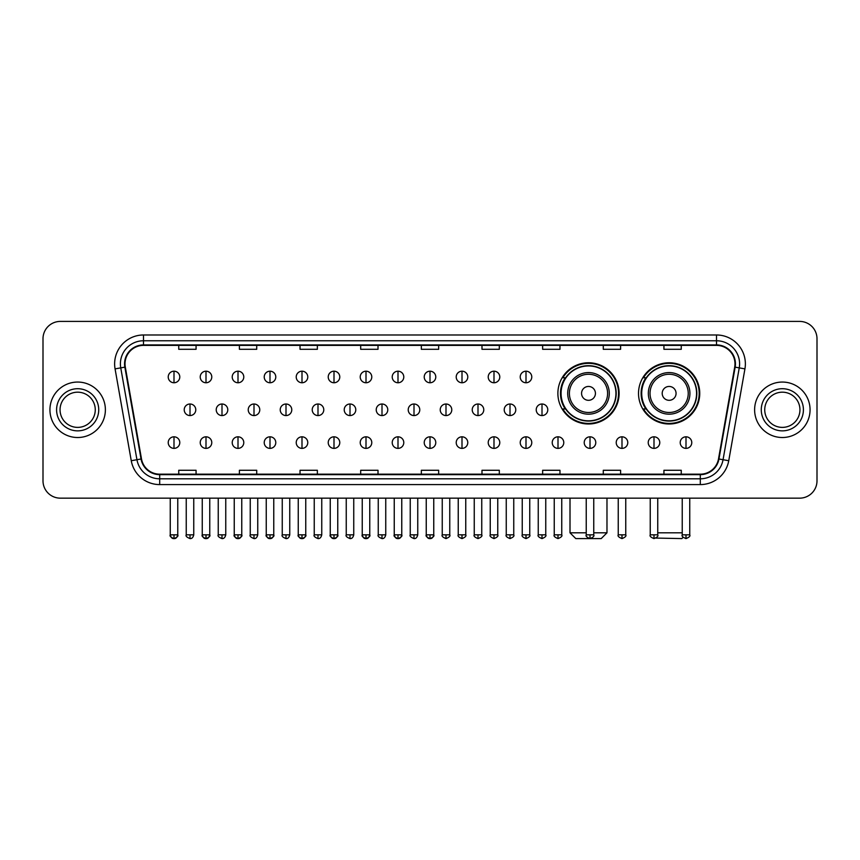 <?xml version="1.0" encoding="UTF-8"?>
<svg xmlns="http://www.w3.org/2000/svg" width="860" height="860" viewBox="0 0 860 860"><rect width="100%" height="100%" fill="white"/><g stroke="black" fill="none" stroke-linecap="round" stroke-linejoin="round"><path stroke-width="1.29" d="M638.518 393.375A30.616 30.616 0 0 0 669.134 423.991A30.616 30.616 0 0 0 699.75 393.375A30.616 30.616 0 0 0 669.134 362.769A30.616 30.616 0 0 0 638.518 393.375M557.882 393.375A30.616 30.616 0 0 0 588.498 423.991A30.616 30.616 0 0 0 619.114 393.375A30.616 30.616 0 0 0 588.498 362.769A30.616 30.616 0 0 0 557.882 393.375M565.224 408.973A28.014 28.014 0 0 1 565.224 377.787M645.86 408.973A28.014 28.014 0 0 1 645.86 377.787M43 338.733L43 480.826A17.329 17.329 0 0 0 60.329 498.155L799.671 498.155A17.329 17.329 0 0 0 817 480.826L817 338.733A17.329 17.329 0 0 0 799.671 321.414L60.329 321.414A17.329 17.329 0 0 0 43 338.733L43 480.826M49.934 409.779A27.724 27.724 0 0 0 77.658 437.514A27.724 27.724 0 0 0 105.382 409.779A27.724 27.724 0 0 0 77.658 382.055A27.724 27.724 0 0 0 49.934 409.779A27.724 27.724 0 0 0 77.658 437.514A27.724 27.724 0 0 0 105.382 409.779A27.724 27.724 0 0 0 77.658 382.055A27.724 27.724 0 0 0 49.934 409.779M754.618 409.779A27.724 27.724 0 0 0 782.342 437.514A27.724 27.724 0 0 0 810.066 409.779A27.724 27.724 0 0 0 782.342 382.055A27.724 27.724 0 0 0 754.618 409.779A27.724 27.724 0 0 0 782.342 437.514A27.724 27.724 0 0 0 810.066 409.779A27.724 27.724 0 0 0 782.342 382.055A27.724 27.724 0 0 0 754.618 409.779M125.022 363.866A18.479 18.479 0 0 1 143.502 345.376L716.498 345.376A18.479 18.479 0 0 1 734.698 367.069L718.508 458.917A18.479 18.479 0 0 1 700.298 474.183L159.702 474.183A18.479 18.479 0 0 1 141.492 458.917L125.302 367.069A18.479 18.479 0 0 1 125.022 363.866M124.56 363.866A18.942 18.942 0 0 0 124.85 367.156L141.04 458.993A18.942 18.942 0 0 0 159.702 474.645L700.298 474.645A18.942 18.942 0 0 0 718.96 458.993L735.149 367.156A18.942 18.942 0 0 0 716.498 344.914L143.502 344.914A18.942 18.942 0 0 0 124.56 363.866M115.068 368.875A28.885 28.885 0 0 1 143.502 334.981L716.498 334.981A28.885 28.885 0 0 1 744.932 368.875L728.742 460.723A28.885 28.885 0 0 1 700.298 484.588L159.702 484.588A28.885 28.885 0 0 1 131.257 460.723L115.068 368.875L120.755 367.876A23.102 23.102 0 0 1 143.502 340.764L716.498 340.764A23.102 23.102 0 0 1 739.245 367.876L723.056 459.713A23.102 23.102 0 0 1 700.298 478.805L159.702 478.805A23.102 23.102 0 0 1 136.944 459.713L120.755 367.876A23.102 23.102 0 0 1 120.4 363.866M799.671 321.414L60.329 321.414M60.329 498.155L799.671 498.155M817 480.826L817 338.733M718.96 458.993L723.056 459.713L739.245 367.876L744.932 368.875M421.335 345.376L421.335 349.289L438.664 349.289L438.664 345.376M360.684 345.376L360.684 349.289L378.013 349.289L378.013 345.376M300.033 345.376L300.033 349.289L317.362 349.289L317.362 345.376M239.392 345.376L239.392 349.289L256.721 349.289L256.721 345.376M178.74 345.376L178.74 349.289L196.069 349.289L196.069 345.376M481.987 345.376L481.987 349.289L499.316 349.289L499.316 345.376M542.638 345.376L542.638 349.289L559.967 349.289L559.967 345.376M603.279 345.376L603.279 349.289L620.608 349.289L620.608 345.376M663.931 345.376L663.931 349.289L681.26 349.289L681.26 345.376M438.664 474.183L438.664 470.28L421.335 470.28L421.335 474.183M378.013 474.183L378.013 470.28L360.684 470.28L360.684 474.183M317.362 474.183L317.362 470.28L300.033 470.28L300.033 474.183M256.721 474.183L256.721 470.28L239.392 470.28L239.392 474.183M196.069 474.183L196.069 470.28L178.74 470.28L178.74 474.183M499.316 474.183L499.316 470.28L481.987 470.28L481.987 474.183M559.967 474.183L559.967 470.28L542.638 470.28L542.638 474.183M620.608 474.183L620.608 470.28L603.279 470.28L603.279 474.183M681.26 474.183L681.26 470.28L663.931 470.28L663.931 474.183M95.267 409.779A17.608 17.608 0 0 0 77.658 392.181A17.608 17.608 0 0 0 60.049 409.779A17.608 17.608 0 0 0 77.658 427.388A17.608 17.608 0 0 0 95.267 409.779A17.608 17.608 0 0 1 77.658 427.388A17.608 17.608 0 0 1 60.049 409.779M593.755 532.813L606.977 532.813L601.204 538.586L575.791 538.586L570.008 532.813L586.24 532.813M595.432 393.375A6.934 6.934 0 0 0 588.498 386.452A6.934 6.934 0 0 0 581.564 393.375A6.934 6.934 0 0 0 588.498 400.308A6.934 6.934 0 0 0 595.432 393.375M609.288 393.375A20.79 20.79 0 0 0 588.498 372.584A20.79 20.79 0 0 0 567.707 393.375A20.79 20.79 0 0 0 588.498 414.176A20.79 20.79 0 0 0 609.288 393.375A20.79 20.79 0 0 1 588.498 414.176A20.79 20.79 0 0 1 567.707 393.375M615.932 393.375A27.434 27.434 0 0 0 588.498 365.941A27.434 27.434 0 0 0 561.064 393.375A27.434 27.434 0 0 0 588.498 420.819A27.434 27.434 0 0 0 615.932 393.375M618.534 393.375A30.035 30.035 0 0 1 562.827 408.973L565.611 408.973A27.692 27.692 0 0 0 606.816 414.144A27.692 27.692 0 0 0 606.816 372.616A27.692 27.692 0 0 0 565.611 377.787L562.827 377.787A30.035 30.035 0 0 1 618.534 393.375M683.152 537.285L681.84 538.586L655.9 538.07M657.75 532.813L682.238 532.813M676.067 393.375A6.934 6.934 0 0 0 669.134 386.452A6.934 6.934 0 0 0 662.2 393.375A6.934 6.934 0 0 0 669.134 400.308A6.934 6.934 0 0 0 676.067 393.375M689.924 393.375A20.79 20.79 0 0 0 669.134 372.584A20.79 20.79 0 0 0 648.332 393.375A20.79 20.79 0 0 0 669.134 414.176A20.79 20.79 0 0 0 689.924 393.375A20.79 20.79 0 0 1 669.134 414.176A20.79 20.79 0 0 1 648.332 393.375M696.568 393.375A27.434 27.434 0 0 0 669.134 365.941A27.434 27.434 0 0 0 641.7 393.375A27.434 27.434 0 0 0 669.134 420.819A27.434 27.434 0 0 0 696.568 393.375M699.169 393.375A30.035 30.035 0 0 1 643.463 408.973L646.247 408.973A27.692 27.692 0 0 0 687.452 414.144A27.692 27.692 0 0 0 687.452 372.616A27.692 27.692 0 0 0 646.247 377.787L643.463 377.787A30.035 30.035 0 0 1 699.169 393.375M799.95 409.779A17.608 17.608 0 0 0 782.342 392.181A17.608 17.608 0 0 0 764.733 409.779A17.608 17.608 0 0 0 782.342 427.388A17.608 17.608 0 0 0 799.95 409.779A17.608 17.608 0 0 1 782.342 427.388A17.608 17.608 0 0 1 764.733 409.779M174 371.197A5.773 5.773 0 0 0 168.227 376.97A5.773 5.773 0 0 0 174 382.754A5.773 5.773 0 0 0 179.783 376.97A5.773 5.773 0 0 0 174 371.197L174 382.754A5.773 5.773 0 0 0 179.783 376.97A5.773 5.773 0 0 0 174 371.197M206.002 371.197A5.773 5.773 0 0 0 200.229 376.97A5.773 5.773 0 0 0 206.002 382.754A5.773 5.773 0 0 0 211.775 376.97A5.773 5.773 0 0 0 206.002 371.197L206.002 382.754A5.773 5.773 0 0 0 211.775 376.97A5.773 5.773 0 0 0 206.002 371.197M238.005 371.197A5.773 5.773 0 0 0 232.221 376.97A5.773 5.773 0 0 0 238.005 382.754A5.773 5.773 0 0 0 243.778 376.97A5.773 5.773 0 0 0 238.005 371.197L238.005 382.754A5.773 5.773 0 0 0 243.778 376.97A5.773 5.773 0 0 0 238.005 371.197M269.997 371.197A5.773 5.773 0 0 0 264.224 376.97A5.773 5.773 0 0 0 269.997 382.754A5.773 5.773 0 0 0 275.781 376.97A5.773 5.773 0 0 0 269.997 371.197L269.997 382.754A5.773 5.773 0 0 0 275.781 376.97A5.773 5.773 0 0 0 269.997 371.197M302 371.197A5.773 5.773 0 0 0 296.227 376.97A5.773 5.773 0 0 0 302 382.754A5.773 5.773 0 0 0 307.772 376.97A5.773 5.773 0 0 0 302 371.197L302 382.754A5.773 5.773 0 0 0 307.772 376.97A5.773 5.773 0 0 0 302 371.197M334.002 371.197A5.773 5.773 0 0 0 328.23 376.97A5.773 5.773 0 0 0 334.002 382.754A5.773 5.773 0 0 0 339.775 376.97A5.773 5.773 0 0 0 334.002 371.197L334.002 382.754A5.773 5.773 0 0 0 339.775 376.97A5.773 5.773 0 0 0 334.002 371.197M366.005 371.197A5.773 5.773 0 0 0 360.222 376.97A5.773 5.773 0 0 0 366.005 382.754A5.773 5.773 0 0 0 371.778 376.97A5.773 5.773 0 0 0 366.005 371.197L366.005 382.754A5.773 5.773 0 0 0 371.778 376.97A5.773 5.773 0 0 0 366.005 371.197M397.997 371.197A5.773 5.773 0 0 0 392.224 376.97A5.773 5.773 0 0 0 397.997 382.754A5.773 5.773 0 0 0 403.781 376.97A5.773 5.773 0 0 0 397.997 371.197L397.997 382.754A5.773 5.773 0 0 0 403.781 376.97A5.773 5.773 0 0 0 397.997 371.197M430 371.197A5.773 5.773 0 0 0 424.227 376.97A5.773 5.773 0 0 0 430 382.754A5.773 5.773 0 0 0 435.773 376.97A5.773 5.773 0 0 0 430 371.197L430 382.754A5.773 5.773 0 0 0 435.773 376.97A5.773 5.773 0 0 0 430 371.197M462.003 371.197A5.773 5.773 0 0 0 456.219 376.97A5.773 5.773 0 0 0 462.003 382.754A5.773 5.773 0 0 0 467.775 376.97A5.773 5.773 0 0 0 462.003 371.197L462.003 382.754A5.773 5.773 0 0 0 467.775 376.97A5.773 5.773 0 0 0 462.003 371.197M493.995 371.197A5.773 5.773 0 0 0 488.222 376.97A5.773 5.773 0 0 0 493.995 382.754A5.773 5.773 0 0 0 499.778 376.97A5.773 5.773 0 0 0 493.995 371.197L493.995 382.754A5.773 5.773 0 0 0 499.778 376.97A5.773 5.773 0 0 0 493.995 371.197M525.997 371.197A5.773 5.773 0 0 0 520.225 376.97A5.773 5.773 0 0 0 525.997 382.754A5.773 5.773 0 0 0 531.77 376.97A5.773 5.773 0 0 0 525.997 371.197L525.997 382.754A5.773 5.773 0 0 0 531.77 376.97A5.773 5.773 0 0 0 525.997 371.197M190.006 404.006A5.773 5.773 0 0 0 184.223 409.779A5.773 5.773 0 0 0 190.006 415.563A5.773 5.773 0 0 0 195.779 409.779A5.773 5.773 0 0 0 190.006 404.006L190.006 415.563A5.773 5.773 0 0 0 195.779 409.779A5.773 5.773 0 0 0 190.006 404.006M221.998 404.006A5.773 5.773 0 0 0 216.225 409.779A5.773 5.773 0 0 0 221.998 415.563A5.773 5.773 0 0 0 227.782 409.779A5.773 5.773 0 0 0 221.998 404.006L221.998 415.563A5.773 5.773 0 0 0 227.782 409.779A5.773 5.773 0 0 0 221.998 404.006M254.001 404.006A5.773 5.773 0 0 0 248.228 409.779A5.773 5.773 0 0 0 254.001 415.563A5.773 5.773 0 0 0 259.774 409.779A5.773 5.773 0 0 0 254.001 404.006L254.001 415.563A5.773 5.773 0 0 0 259.774 409.779A5.773 5.773 0 0 0 254.001 404.006M286.004 404.006A5.773 5.773 0 0 0 280.22 409.779A5.773 5.773 0 0 0 286.004 415.563A5.773 5.773 0 0 0 291.776 409.779A5.773 5.773 0 0 0 286.004 404.006L286.004 415.563A5.773 5.773 0 0 0 291.776 409.779A5.773 5.773 0 0 0 286.004 404.006M317.996 404.006A5.773 5.773 0 0 0 312.223 409.779A5.773 5.773 0 0 0 317.996 415.563A5.773 5.773 0 0 0 323.779 409.779A5.773 5.773 0 0 0 317.996 404.006L317.996 415.563A5.773 5.773 0 0 0 323.779 409.779A5.773 5.773 0 0 0 317.996 404.006M349.998 404.006A5.773 5.773 0 0 0 344.226 409.779A5.773 5.773 0 0 0 349.998 415.563A5.773 5.773 0 0 0 355.782 409.779A5.773 5.773 0 0 0 349.998 404.006L349.998 415.563A5.773 5.773 0 0 0 355.782 409.779A5.773 5.773 0 0 0 349.998 404.006M382.001 404.006A5.773 5.773 0 0 0 376.228 409.779A5.773 5.773 0 0 0 382.001 415.563A5.773 5.773 0 0 0 387.774 409.779A5.773 5.773 0 0 0 382.001 404.006L382.001 415.563A5.773 5.773 0 0 0 387.774 409.779A5.773 5.773 0 0 0 382.001 404.006M414.004 404.006A5.773 5.773 0 0 0 408.221 409.779A5.773 5.773 0 0 0 414.004 415.563A5.773 5.773 0 0 0 419.777 409.779A5.773 5.773 0 0 0 414.004 404.006L414.004 415.563A5.773 5.773 0 0 0 419.777 409.779A5.773 5.773 0 0 0 414.004 404.006M445.996 404.006A5.773 5.773 0 0 0 440.223 409.779A5.773 5.773 0 0 0 445.996 415.563A5.773 5.773 0 0 0 451.779 409.779A5.773 5.773 0 0 0 445.996 404.006L445.996 415.563A5.773 5.773 0 0 0 451.779 409.779A5.773 5.773 0 0 0 445.996 404.006M477.999 404.006A5.773 5.773 0 0 0 472.226 409.779A5.773 5.773 0 0 0 477.999 415.563A5.773 5.773 0 0 0 483.771 409.779A5.773 5.773 0 0 0 477.999 404.006L477.999 415.563A5.773 5.773 0 0 0 483.771 409.779A5.773 5.773 0 0 0 477.999 404.006M510.002 404.006A5.773 5.773 0 0 0 504.218 409.779A5.773 5.773 0 0 0 510.002 415.563A5.773 5.773 0 0 0 515.774 409.779A5.773 5.773 0 0 0 510.002 404.006L510.002 415.563A5.773 5.773 0 0 0 515.774 409.779A5.773 5.773 0 0 0 510.002 404.006M542.004 404.006A5.773 5.773 0 0 0 536.221 409.779A5.773 5.773 0 0 0 542.004 415.563A5.773 5.773 0 0 0 547.777 409.779A5.773 5.773 0 0 0 542.004 404.006L542.004 415.563A5.773 5.773 0 0 0 547.777 409.779A5.773 5.773 0 0 0 542.004 404.006M174 436.815A5.773 5.773 0 0 0 168.227 442.588A5.773 5.773 0 0 0 174 448.372A5.773 5.773 0 0 0 179.783 442.588A5.773 5.773 0 0 0 174 436.815L174 448.372A5.773 5.773 0 0 0 179.783 442.588A5.773 5.773 0 0 0 174 436.815M206.002 436.815A5.773 5.773 0 0 0 200.229 442.588A5.773 5.773 0 0 0 206.002 448.372A5.773 5.773 0 0 0 211.775 442.588A5.773 5.773 0 0 0 206.002 436.815L206.002 448.372A5.773 5.773 0 0 0 211.775 442.588A5.773 5.773 0 0 0 206.002 436.815M238.005 436.815A5.773 5.773 0 0 0 232.221 442.588A5.773 5.773 0 0 0 238.005 448.372A5.773 5.773 0 0 0 243.778 442.588A5.773 5.773 0 0 0 238.005 436.815L238.005 448.372A5.773 5.773 0 0 0 243.778 442.588A5.773 5.773 0 0 0 238.005 436.815M269.997 436.815A5.773 5.773 0 0 0 264.224 442.588A5.773 5.773 0 0 0 269.997 448.372A5.773 5.773 0 0 0 275.781 442.588A5.773 5.773 0 0 0 269.997 436.815L269.997 448.372A5.773 5.773 0 0 0 275.781 442.588A5.773 5.773 0 0 0 269.997 436.815M302 436.815A5.773 5.773 0 0 0 296.227 442.588A5.773 5.773 0 0 0 302 448.372A5.773 5.773 0 0 0 307.772 442.588A5.773 5.773 0 0 0 302 436.815L302 448.372A5.773 5.773 0 0 0 307.772 442.588A5.773 5.773 0 0 0 302 436.815M334.002 436.815A5.773 5.773 0 0 0 328.23 442.588A5.773 5.773 0 0 0 334.002 448.372A5.773 5.773 0 0 0 339.775 442.588A5.773 5.773 0 0 0 334.002 436.815L334.002 448.372A5.773 5.773 0 0 0 339.775 442.588A5.773 5.773 0 0 0 334.002 436.815M366.005 436.815A5.773 5.773 0 0 0 360.222 442.588A5.773 5.773 0 0 0 366.005 448.372A5.773 5.773 0 0 0 371.778 442.588A5.773 5.773 0 0 0 366.005 436.815L366.005 448.372A5.773 5.773 0 0 0 371.778 442.588A5.773 5.773 0 0 0 366.005 436.815M397.997 436.815A5.773 5.773 0 0 0 392.224 442.588A5.773 5.773 0 0 0 397.997 448.372A5.773 5.773 0 0 0 403.781 442.588A5.773 5.773 0 0 0 397.997 436.815L397.997 448.372A5.773 5.773 0 0 0 403.781 442.588A5.773 5.773 0 0 0 397.997 436.815M430 436.815A5.773 5.773 0 0 0 424.227 442.588A5.773 5.773 0 0 0 430 448.372A5.773 5.773 0 0 0 435.773 442.588A5.773 5.773 0 0 0 430 436.815L430 448.372A5.773 5.773 0 0 0 435.773 442.588A5.773 5.773 0 0 0 430 436.815M462.003 436.815A5.773 5.773 0 0 0 456.219 442.588A5.773 5.773 0 0 0 462.003 448.372A5.773 5.773 0 0 0 467.775 442.588A5.773 5.773 0 0 0 462.003 436.815L462.003 448.372A5.773 5.773 0 0 0 467.775 442.588A5.773 5.773 0 0 0 462.003 436.815M493.995 436.815A5.773 5.773 0 0 0 488.222 442.588A5.773 5.773 0 0 0 493.995 448.372A5.773 5.773 0 0 0 499.778 442.588A5.773 5.773 0 0 0 493.995 436.815L493.995 448.372A5.773 5.773 0 0 0 499.778 442.588A5.773 5.773 0 0 0 493.995 436.815M525.997 436.815A5.773 5.773 0 0 0 520.225 442.588A5.773 5.773 0 0 0 525.997 448.372A5.773 5.773 0 0 0 531.77 442.588A5.773 5.773 0 0 0 525.997 436.815L525.997 448.372A5.773 5.773 0 0 0 531.77 442.588A5.773 5.773 0 0 0 525.997 436.815M558 436.815A5.773 5.773 0 0 0 552.228 442.588A5.773 5.773 0 0 0 558 448.372A5.773 5.773 0 0 0 563.773 442.588A5.773 5.773 0 0 0 558 436.815L558 448.372A5.773 5.773 0 0 0 563.773 442.588A5.773 5.773 0 0 0 558 436.815M590.003 436.815A5.773 5.773 0 0 0 584.22 442.588A5.773 5.773 0 0 0 590.003 448.372A5.773 5.773 0 0 0 595.776 442.588A5.773 5.773 0 0 0 590.003 436.815L590.003 448.372A5.773 5.773 0 0 0 595.776 442.588A5.773 5.773 0 0 0 590.003 436.815M621.995 436.815A5.773 5.773 0 0 0 616.222 442.588A5.773 5.773 0 0 0 621.995 448.372A5.773 5.773 0 0 0 627.779 442.588A5.773 5.773 0 0 0 621.995 436.815L621.995 448.372A5.773 5.773 0 0 0 627.779 442.588A5.773 5.773 0 0 0 621.995 436.815M653.998 436.815A5.773 5.773 0 0 0 648.225 442.588A5.773 5.773 0 0 0 653.998 448.372A5.773 5.773 0 0 0 659.77 442.588A5.773 5.773 0 0 0 653.998 436.815L653.998 448.372A5.773 5.773 0 0 0 659.77 442.588A5.773 5.773 0 0 0 653.998 436.815M686 436.815A5.773 5.773 0 0 0 680.217 442.588A5.773 5.773 0 0 0 686 448.372A5.773 5.773 0 0 0 691.773 442.588A5.773 5.773 0 0 0 686 436.815L686 448.372A5.773 5.773 0 0 0 691.773 442.588A5.773 5.773 0 0 0 686 436.815M716.498 334.981L716.498 344.914M120.755 367.876L124.85 367.156M159.702 484.588L159.702 474.645M700.298 474.645L700.298 484.588M131.257 460.723L141.04 458.993M735.149 367.156L739.245 367.876M143.502 334.981L143.502 344.914M723.056 459.713L728.742 460.723M98.728 409.779A21.07 21.07 0 0 0 77.658 388.709A21.07 21.07 0 0 0 56.588 409.779A21.07 21.07 0 0 0 77.658 430.86A21.07 21.07 0 0 0 98.728 409.779M607.601 393.375A19.103 19.103 0 0 0 588.498 374.272A19.103 19.103 0 0 0 569.395 393.375A19.103 19.103 0 0 0 588.498 412.477A19.103 19.103 0 0 0 607.601 393.375M688.236 393.375A19.103 19.103 0 0 0 669.134 374.272A19.103 19.103 0 0 0 650.031 393.375A19.103 19.103 0 0 0 669.134 412.477A19.103 19.103 0 0 0 688.236 393.375M803.412 409.779A21.07 21.07 0 0 0 782.342 388.709A21.07 21.07 0 0 0 761.272 409.779A21.07 21.07 0 0 0 782.342 430.86A21.07 21.07 0 0 0 803.412 409.779M190.006 534.834L186.244 534.834C185.491 536.038 186.738 537.285 190.006 538.586L190.006 534.834L193.758 534.834L193.758 498.155M221.998 534.834L218.246 534.834C217.483 536.038 218.741 537.285 221.998 538.586L221.998 534.834L225.761 534.834L225.761 498.155M254.001 534.834L250.249 534.834C249.486 536.038 250.733 537.285 254.001 538.586L254.001 534.834L257.753 534.834L257.753 498.155M286.004 534.834L282.252 534.834C281.489 536.038 282.736 537.285 286.004 538.586L286.004 534.834L289.755 534.834L289.755 498.155M317.996 534.834L314.244 534.834C313.481 536.038 314.738 537.285 317.996 538.586L317.996 534.834L321.758 534.834L321.758 498.155M349.998 534.834L346.247 534.834C345.483 536.038 346.741 537.285 349.998 538.586L349.998 534.834L353.75 534.834L353.75 498.155M382.001 534.834L378.25 534.834C377.486 536.038 378.733 537.285 382.001 538.586L382.001 534.834L385.753 534.834L385.753 498.155M414.004 534.834L410.241 534.834C409.489 536.038 410.736 537.285 414.004 538.586L414.004 534.834L417.756 534.834L417.756 498.155M445.996 534.834L442.244 534.834C441.481 536.038 442.739 537.285 445.996 538.586L445.996 534.834L449.758 534.834L449.758 498.155M477.999 534.834L474.247 534.834C473.484 536.038 474.731 537.285 477.999 538.586L477.999 534.834L481.75 534.834L481.75 498.155M510.002 534.834L506.25 534.834C505.487 536.038 506.733 537.285 510.002 538.586L510.002 534.834L513.753 534.834L513.753 498.155M542.004 534.834L538.242 534.834C537.479 536.038 538.736 537.285 542.004 538.586L542.004 534.834L545.756 534.834L545.756 498.155M174 534.834L170.248 534.834C169.484 536.038 170.742 537.285 174 538.586L174 534.834L177.762 534.834C178.514 536.038 177.268 537.285 174 538.586C172.15 538.769 170.903 537.511 170.248 534.834L170.248 498.155M206.002 534.834L202.25 534.834C201.487 536.038 202.734 537.285 206.002 538.586L206.002 534.834L209.754 534.834C210.517 536.038 209.27 537.285 206.002 538.586C204.153 538.769 202.906 537.511 202.25 534.834L202.25 498.155M238.005 534.834L234.243 534.834C233.49 536.038 234.737 537.285 238.005 538.586L238.005 534.834L241.757 534.834C242.52 536.038 241.262 537.285 238.005 538.586C236.156 538.769 234.898 537.511 234.243 534.834L234.243 498.155M269.997 534.834L266.245 534.834C265.482 536.038 266.74 537.285 269.997 538.586L269.997 534.834L273.76 534.834C274.523 536.038 273.265 537.285 269.997 538.586C268.159 538.769 266.901 537.511 266.245 534.834L266.245 498.155L266.245 534.834M302 534.834L298.248 534.834C297.485 536.038 298.732 537.285 302 538.586L302 534.834L305.752 534.834C306.515 536.038 305.268 537.285 302 538.586C300.151 538.769 298.904 537.511 298.248 534.834L298.248 498.155M334.002 534.834L330.251 534.834C329.488 536.038 330.735 537.285 334.002 538.586L334.002 534.834L337.754 534.834C338.517 536.038 337.27 537.285 334.002 538.586C332.154 538.769 330.906 537.511 330.251 534.834L330.251 498.155M366.005 534.834L362.243 534.834C361.479 536.038 362.737 537.285 366.005 538.586L366.005 534.834L369.757 534.834C370.52 536.038 369.262 537.285 366.005 538.586C364.156 538.769 362.898 537.511 362.243 534.834L362.243 498.155M397.997 534.834L394.245 534.834C393.482 536.038 394.74 537.285 397.997 538.586L397.997 534.834L401.76 534.834C402.512 536.038 401.265 537.285 397.997 538.586C396.148 538.769 394.901 537.511 394.245 534.834L394.245 498.155M430 534.834L426.248 534.834C425.485 536.038 426.732 537.285 430 538.586L430 534.834L433.752 534.834C434.515 536.038 433.268 537.285 430 538.586C428.151 538.769 426.904 537.511 426.248 534.834L426.248 498.155M462.003 534.834L458.24 534.834C457.488 536.038 458.735 537.285 462.003 538.586L462.003 534.834L465.754 534.834L465.754 498.155L465.754 534.834C466.518 536.038 465.26 537.285 462.003 538.586M493.995 534.834L490.243 534.834L490.243 498.155L490.243 534.834C489.48 536.038 490.737 537.285 493.995 538.586L493.995 534.834L497.757 534.834L497.757 498.155M525.997 534.834L522.246 534.834C521.482 536.038 522.729 537.285 525.997 538.586L525.997 534.834L529.749 534.834L529.749 498.155M558 534.834L554.249 534.834C553.485 536.038 554.732 537.285 558 538.586L558 534.834L561.752 534.834L561.752 498.155M590.003 534.834L586.24 534.834C585.477 536.038 586.735 537.285 590.003 538.586L590.003 534.834L593.755 534.834L593.755 498.155M621.995 534.834L618.243 534.834C617.48 536.038 618.738 537.285 621.995 538.586L621.995 534.834L625.758 534.834L625.758 498.155M653.998 534.834L650.246 534.834C649.483 536.038 650.73 537.285 653.998 538.586L653.998 534.834L657.75 534.834L657.75 498.155M686 534.834L682.238 534.834C681.486 536.038 682.732 537.285 686 538.586L686 534.834L689.752 534.834L689.752 498.155M606.977 498.155L606.977 532.813M570.008 498.155L570.008 532.813M186.244 534.834L186.244 498.155M193.758 534.834C193.102 537.511 191.855 538.769 190.006 538.586M218.246 534.834L218.246 498.155M225.761 534.834C225.105 537.511 223.847 538.769 221.998 538.586M250.249 534.834L250.249 498.155M257.753 534.834C257.097 537.511 255.85 538.769 254.001 538.586M282.252 534.834L282.252 498.155M289.755 534.834C289.1 537.511 287.853 538.769 286.004 538.586M314.244 534.834L314.244 498.155M321.758 534.834C321.102 537.511 319.845 538.769 317.996 538.586M346.247 534.834L346.247 498.155M353.75 534.834C353.105 537.511 351.848 538.769 349.998 538.586M378.25 534.834L378.25 498.155M385.753 534.834C385.097 537.511 383.85 538.769 382.001 538.586M410.241 534.834L410.241 498.155M417.756 534.834C417.1 537.511 415.853 538.769 414.004 538.586M442.244 534.834L442.244 498.155M449.758 534.834C450.511 536.038 449.264 537.285 445.996 538.586M474.247 534.834L474.247 498.155M481.75 534.834C482.514 536.038 481.267 537.285 477.999 538.586M506.25 534.834L506.25 498.155M513.753 534.834C514.516 536.038 513.259 537.285 510.002 538.586M538.242 534.834L538.242 498.155M545.756 534.834C546.519 536.038 545.261 537.285 542.004 538.586M174 538.586C175.849 538.769 177.106 537.511 177.762 534.834L177.762 498.155M206.002 538.586C207.851 538.769 209.098 537.511 209.754 534.834L209.754 498.155M238.005 538.586C239.854 538.769 241.101 537.511 241.757 534.834L241.757 498.155M269.997 538.586C271.846 538.769 273.104 537.511 273.76 534.834L273.76 498.155M302 538.586C303.849 538.769 305.096 537.511 305.752 534.834L305.752 498.155M334.002 538.586C335.851 538.769 337.098 537.511 337.754 534.834L337.754 498.155M366.005 538.586C367.844 538.769 369.101 537.511 369.757 534.834L369.757 498.155M397.997 538.586C399.846 538.769 401.104 537.511 401.76 534.834L401.76 498.155M430 538.586C431.849 538.769 433.096 537.511 433.752 534.834L433.752 498.155M458.24 534.834L458.24 498.155M497.757 534.834C498.52 536.038 497.263 537.285 493.995 538.586M522.246 534.834L522.246 498.155M529.749 534.834C530.512 536.038 529.265 537.285 525.997 538.586M554.249 534.834L554.249 498.155M561.752 534.834C562.515 536.038 561.268 537.285 558 538.586M586.24 534.834L586.24 498.155M593.755 534.834C594.518 536.038 593.26 537.285 590.003 538.586M618.243 534.834L618.243 498.155M625.758 534.834C626.51 536.038 625.263 537.285 621.995 538.586M650.246 534.834L650.246 498.155M657.75 534.834C658.513 536.038 657.266 537.285 653.998 538.586M682.238 534.834L682.238 498.155M689.752 534.834C690.515 536.038 689.258 537.285 686 538.586"/></g></svg>
